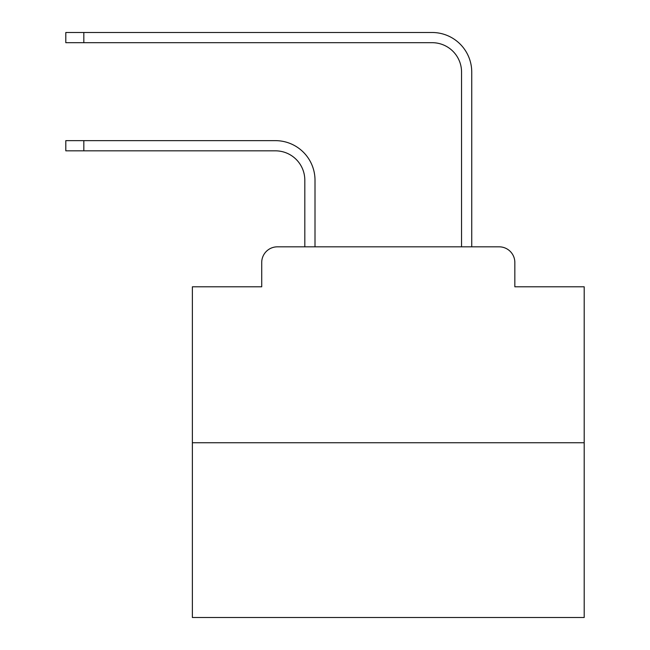 <?xml version="1.0" encoding="UTF-8"?>
<svg xmlns="http://www.w3.org/2000/svg" width="650" height="650" viewBox="0 0 650 650"><rect width="100%" height="100%" fill="white"/><g stroke="black" fill="none" stroke-linecap="round" stroke-linejoin="round"><path stroke-width="0.97" d="M261.723 262.502L261.723 286.796L261.723 262.502A15.673 15.673 0 0 1 277.396 246.829L304.817 246.829L304.817 180.221A29.388 29.388 0 0 0 275.438 150.832A29.388 29.388 0 0 1 304.817 180.221A29.388 29.388 0 0 0 275.438 150.832A29.388 29.388 0 0 1 304.817 180.221A29.388 29.388 0 0 0 275.438 150.832A29.388 29.388 0 0 1 304.817 180.221A29.388 29.388 0 0 0 275.438 150.832A29.388 29.388 0 0 1 304.817 180.221A29.388 29.388 0 0 0 275.438 150.832A29.388 29.388 0 0 1 304.817 180.221A29.388 29.388 0 0 0 275.438 150.832A29.388 29.388 0 0 1 304.817 180.221A29.388 29.388 0 0 0 275.438 150.832A29.388 29.388 0 0 1 304.817 180.221A29.388 29.388 0 0 0 275.438 150.832A29.388 29.388 0 0 1 304.817 180.221A29.388 29.388 0 0 0 275.438 150.832A29.388 29.388 0 0 1 304.817 180.221A29.388 29.388 0 0 0 275.438 150.832A29.388 29.388 0 0 1 304.817 180.221A29.388 29.388 0 0 0 275.438 150.832A29.388 29.388 0 0 1 304.817 180.221A29.388 29.388 0 0 0 275.438 150.832L65.804 150.832L65.804 140.644L83.826 140.644L83.826 150.832M584.196 442.747L192.368 442.747L192.368 617.5L584.196 617.5L584.196 286.796L514.841 286.796L514.841 262.502A15.673 15.673 0 0 0 499.168 246.829L277.396 246.829M192.368 442.747L192.368 286.796L261.723 286.796M83.826 140.644L275.438 140.644A39.577 39.577 0 0 1 315.006 180.221L315.006 246.829L315.006 180.221L315.006 246.829L315.006 180.221L315.006 246.829L315.006 180.221L315.006 246.829L315.006 180.221L315.006 246.829L315.006 180.221L315.006 246.829L315.006 180.221L315.006 246.829L315.006 180.221L315.006 246.829L315.006 180.221L315.006 246.829L315.006 180.221L315.006 246.829L315.006 180.221L315.006 246.829L315.006 180.221L315.006 246.829L327.153 246.829M449.402 246.829L461.549 246.829L461.549 72.077A29.388 29.388 0 0 0 432.169 42.689A29.388 29.388 0 0 1 461.549 72.077A29.388 29.388 0 0 0 432.169 42.689A29.388 29.388 0 0 1 461.549 72.077A29.388 29.388 0 0 0 432.169 42.689A29.388 29.388 0 0 1 461.549 72.077A29.388 29.388 0 0 0 432.169 42.689A29.388 29.388 0 0 1 461.549 72.077A29.388 29.388 0 0 0 432.169 42.689A29.388 29.388 0 0 1 461.549 72.077A29.388 29.388 0 0 0 432.169 42.689A29.388 29.388 0 0 1 461.549 72.077A29.388 29.388 0 0 0 432.169 42.689A29.388 29.388 0 0 1 461.549 72.077A29.388 29.388 0 0 0 432.169 42.689A29.388 29.388 0 0 1 461.549 72.077A29.388 29.388 0 0 0 432.169 42.689A29.388 29.388 0 0 1 461.549 72.077A29.388 29.388 0 0 0 432.169 42.689A29.388 29.388 0 0 1 461.549 72.077A29.388 29.388 0 0 0 432.169 42.689A29.388 29.388 0 0 1 461.549 72.077A29.388 29.388 0 0 0 432.169 42.689A29.388 29.388 0 0 1 461.549 72.077M471.738 246.829L471.738 72.077L471.738 246.829L471.738 72.077L471.738 246.829L471.738 72.077L471.738 246.829L471.738 72.077L471.738 246.829L471.738 72.077L471.738 246.829L471.738 72.077L471.738 246.829L471.738 72.077L471.738 246.829L471.738 72.077L471.738 246.829L471.738 72.077L471.738 246.829L471.738 72.077L471.738 246.829L471.738 72.077L471.738 246.829L471.738 72.077L471.738 246.829L499.168 246.829M514.841 286.796L514.841 262.502M65.804 32.5L83.826 32.5L83.826 42.689L65.804 42.689L65.804 32.5M471.738 72.077A39.577 39.577 0 0 0 432.169 32.5L83.826 32.5M83.826 42.689L432.169 42.689"/></g></svg>
